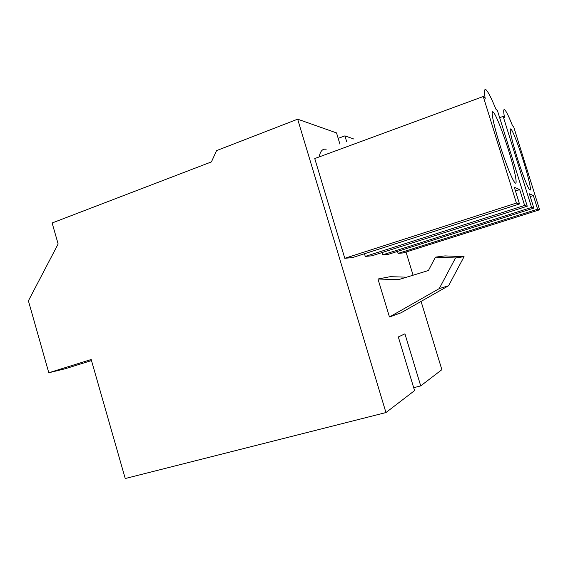 <?xml version="1.0" encoding="UTF-8"?>
<svg xmlns="http://www.w3.org/2000/svg" width="568" height="568" viewBox="0 0 568 568"><rect width="100%" height="100%" fill="white"/><g stroke="black" fill="none" stroke-linecap="round" stroke-linejoin="round"><path stroke-width="0.85" d="M297.66 119.181L385.949 412.56L125.23 478.526L91.185 359.516L48.798 372.764L28.4 300.827L58.135 243.97L52.128 222.983L211.424 161.894L216.543 150.626L297.66 119.181L336.533 132.912L339.948 144.18M413.689 387.717L420.718 385.885L404.934 333.835L398.317 336.945L414.569 390.606L385.949 412.56M420.718 385.885L441.861 369.676L421.065 301.409M406.021 252.029L413.085 275.21M338.187 138.372L344.911 135.866L353.857 139.025M344.911 135.866L346.672 141.688M382.051 252.561L382.733 254.812L388.476 254.286L533.835 208.101L529.369 193.802L533.359 195.527L537.626 209.201L539.6 209.769L403.138 252.938L398.111 253.399L397.508 251.418M406.631 277.184L390.202 276.68L377.969 279.009L389.47 317.001L401.143 312.748L448.585 285.739L464.07 256.672L444.992 255.898L435.45 257.141L455.5 257.971L439.249 288.608L448.585 285.739M515.467 190.99L519.692 189.613L514.317 187.284L519.507 203.962L352.479 257.595L344.79 258.298L314.743 158.55L483.24 96.524L516.411 203.067L344.79 258.298M326.153 149.285C322.617 148.539 320.281 151.088 319.152 156.931M483.24 96.524L485.186 98.463C483.993 91.029 484.355 88.21 486.265 90C488.395 92.25 491.597 98.633 495.885 109.141L497.49 110.739L527.26 206.198L371.87 255.813L365.267 256.416L364.457 253.747M48.798 372.764L65.306 368.724L91.483 360.559M539.6 209.769L513.713 126.934L512.506 125.734C508.978 116.838 506.422 111.548 504.838 109.865C503.425 108.559 503.34 111.207 504.576 117.817L503.156 116.397L531.57 207.448L382.733 254.812M503.156 116.397L499.641 117.654M537.626 209.201L398.111 253.399M533.359 195.527L530.228 196.535M531.57 207.448L533.835 208.101M439.249 288.608L389.47 317.001M377.969 279.009L398.551 279.662L428.421 270.517L435.45 257.141M519.507 203.962L516.411 203.067M527.26 206.198L524.626 205.439L365.267 256.416M519.692 189.613L524.626 205.439M516.915 156.832C521.971 173.119 528.013 188.583 529.752 189.889C531.868 192.019 528.794 178.196 523.646 161.802C518.769 146.111 512.748 130.505 510.852 128.865C509.148 128.496 511.165 137.818 516.915 156.832M455.5 257.971L464.07 256.672M499.591 144.031C505.442 162.938 512.734 181.057 515.077 182.861C517.917 185.658 514.644 169.754 508.672 150.74C503.063 132.642 495.843 114.36 493.265 112.088C490.454 109.013 493.336 124.087 499.591 144.031M510.199 129.092L510.852 128.865M492.243 112.45L493.265 112.088"/></g></svg>
